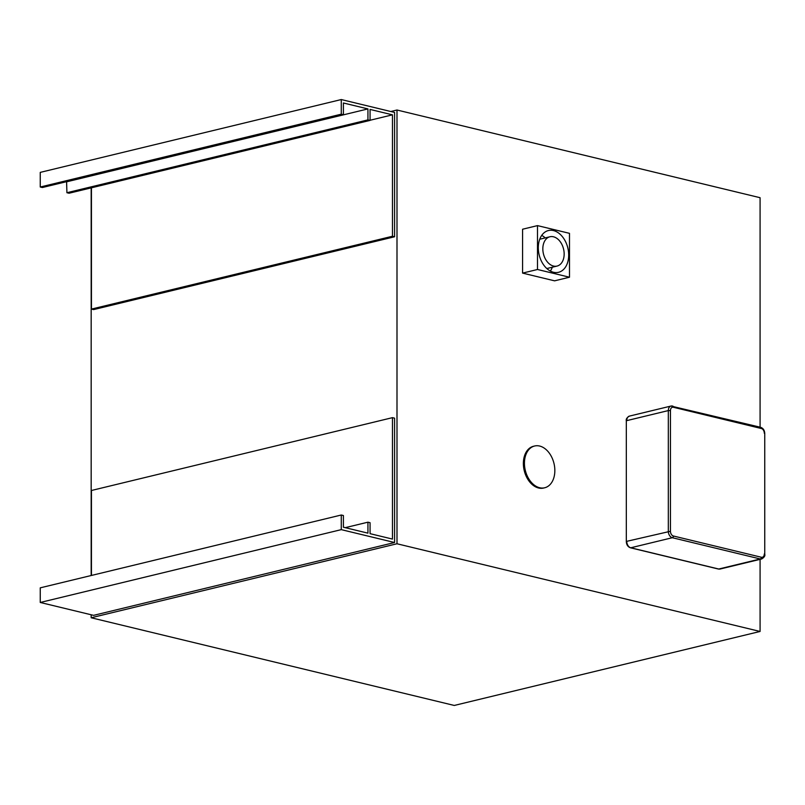 <?xml version="1.0" encoding="UTF-8"?>
<svg xmlns="http://www.w3.org/2000/svg" width="805" height="805" viewBox="0 0 805 805"><rect width="100%" height="100%" fill="white"/><g stroke="black" fill="none" stroke-linecap="round" stroke-linejoin="round"><path stroke-width="1.21" d="M396.996 543.767L760.081 631.462L454.272 705.452L91.176 617.757L396.996 543.767L396.996 110.013L760.081 197.708L760.081 427.173M760.081 559.364L760.081 631.462M569.487 277.222L554.575 280.834L522.576 273.106L522.576 229.224L537.499 225.611L537.499 269.494L569.487 277.222L569.487 233.339L537.499 225.611M544.693 487.77L543.627 488.031A21.483 14.752 -103.6 0 1 524.236 470.613A21.483 14.752 -103.6 0 1 533.524 446.262L534.59 446.01A21.483 14.752 76.4 0 0 525.303 470.362A21.483 14.752 76.4 0 0 544.693 487.77A21.483 14.752 76.4 0 0 554.625 466.991A21.483 14.752 76.4 0 0 539.642 446.04A21.483 14.752 76.4 0 0 534.59 446.01M91.448 309.09L93.581 309.603L394.591 236.771L392.458 236.257L91.448 309.09L91.448 187.817M370.069 120.257L392.458 114.833L392.458 236.257M66.594 181.668L66.916 192.717L69.049 193.23L370.069 120.398L370.069 109.43L392.458 114.833M66.916 192.717L367.935 119.885L370.069 120.398M66.916 181.749L367.935 108.916L367.935 119.885M394.591 236.771L394.591 112.428L341.27 99.548L40.25 172.381L40.25 187.012L42.383 187.525L343.403 114.692L343.403 102.99L367.935 108.916M40.25 187.012L341.27 114.179L343.403 114.692M341.27 99.548L341.27 114.179M345.234 527.667L367.935 522.183L367.935 533.152L343.403 527.225L343.403 515.522L341.27 515.009L341.27 529.64L394.591 542.52L93.581 615.352L40.25 602.472L341.27 529.64M91.448 575.454L91.448 490.487L392.458 417.654L392.458 539.078L370.069 533.665L370.069 522.697L367.935 522.183M40.25 602.472L40.25 587.841L341.27 515.009M394.591 542.52L394.591 418.167L392.458 417.654M553.488 230.572A21.483 14.752 -103.6 0 1 568.471 251.522A21.483 14.752 -103.6 0 1 558.539 272.301A21.483 14.752 -103.6 0 1 539.159 254.883A21.483 14.752 -103.6 0 1 548.436 230.532A21.483 14.752 -103.6 0 1 553.488 230.572M550.348 271.054A21.483 14.752 76.4 0 0 552.331 267.21M545.237 237.898A21.483 14.752 76.4 0 0 541.715 235.392M522.576 273.106L537.499 269.494M553.488 236.791A15.074 10.344 76.4 0 0 549.946 236.761A15.074 10.344 76.4 0 0 543.435 253.847A15.074 10.344 76.4 0 0 557.04 266.073A15.074 10.344 76.4 0 0 564.003 251.492A15.074 10.344 76.4 0 0 553.488 236.791M91.176 187.877L91.176 575.525M91.176 614.768L91.176 617.757M396.996 110.013L390.807 111.513M718.09 568.863A1.509 1.036 -76.4 0 0 718.402 569.034L720.083 569.034A5.655 3.884 -103.6 0 1 718.754 569.024L630.768 547.782A5.655 3.884 -103.6 0 1 626.763 541.322L670.454 531.27L670.454 410.58L668.321 410.58L668.321 531.27A5.655 3.884 76.4 0 0 672.316 537.72L760.312 558.972A1.509 1.036 -76.4 0 0 761.379 557.251L673.383 535.999A1.509 1.036 103.6 0 1 672.316 537.72L630.768 547.782A1.509 1.036 103.6 0 1 629.963 547.47M673.383 535.999A4.146 2.848 -103.6 0 1 670.454 531.27M720.083 569.034L761.641 558.982A5.655 3.884 76.4 0 1 760.312 558.972L718.754 569.024A1.509 1.036 -76.4 0 1 718.402 569.034L630.406 547.782C627.85 546.826 626.481 544.754 626.32 541.584L626.32 420.894C625.857 419.164 626.894 417.564 629.43 416.105L670.988 406.052A5.655 3.884 76.4 0 0 668.321 410.58L626.763 420.633A5.655 3.884 -103.6 0 1 629.43 416.105M764.75 433.503L764.75 554.192L764.75 433.503C764.589 430.333 763.231 428.27 760.665 427.314L670.988 406.052A5.655 3.884 76.4 0 1 672.316 406.062A1.509 1.036 103.6 0 1 673.383 407.27L761.379 428.522A1.509 1.036 -76.4 0 0 760.312 427.314M670.454 410.58A4.146 2.848 -103.6 0 1 673.383 407.27M764.307 553.941A4.146 2.848 -103.6 0 1 761.379 557.251M761.379 428.522A4.146 2.848 -103.6 0 1 764.307 433.251M761.641 558.982C764.267 557.372 765.313 555.772 764.75 554.192M626.32 541.584L626.32 420.894M546.826 268.538L557.04 266.073M539.732 239.236L549.946 236.761"/></g></svg>

